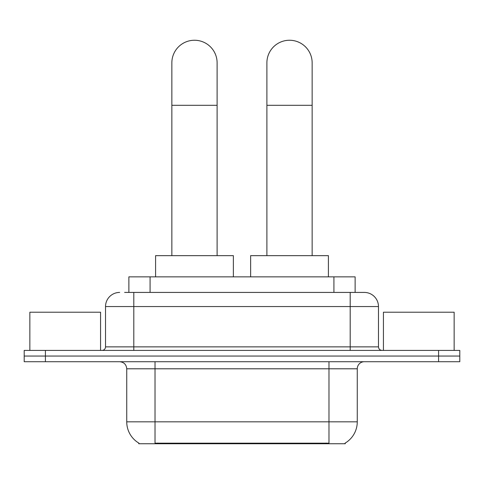 <?xml version="1.0" encoding="UTF-8"?>
<svg xmlns="http://www.w3.org/2000/svg" width="484" height="484" viewBox="0 0 484 484"><rect width="100%" height="100%" fill="white"/><g stroke="black" fill="none" stroke-linecap="round" stroke-linejoin="round"><path stroke-width="0.73" d="M128.871 292.421L128.871 276.86L355.129 276.86L355.129 292.421M345.243 443.054L345.243 443.749L138.757 443.749L138.757 443.054M138.968 443.175A24.751 24.751 0 0 1 126.735 421.824L155.019 421.824L155.019 443.175L328.981 443.175L328.981 421.824L357.265 421.824L357.265 368.79A7.072 7.072 0 0 1 364.337 361.717M126.735 421.824L126.735 368.79C126.318 364.494 123.958 362.141 119.663 361.717M345.031 443.175A24.751 24.751 0 0 0 357.265 421.824M45.411 350.404L459.8 350.404L459.8 356.061L24.2 356.061L24.2 361.717L45.411 361.717L45.411 356.061L24.2 356.061L24.2 350.404L45.411 350.404L45.411 356.061L459.8 356.061L459.8 361.717L45.411 361.717M124.939 292.421L364.337 292.421A14.145 14.145 0 0 1 378.476 306.56L378.476 346.871C378.688 349.018 379.867 350.198 382.015 350.404M124.618 292.421L133.808 292.421L133.808 306.56L105.524 306.56L105.524 346.871A3.533 3.533 0 0 1 101.985 350.404M119.663 292.421A14.145 14.145 0 0 0 105.524 306.56M378.476 306.56L350.192 306.56L350.192 292.421L364.337 292.421M100.569 350.404L100.569 312.216L29.857 312.216L29.857 350.404M454.143 350.404L454.143 312.216L383.431 312.216L383.431 350.404M171.85 255.649L171.85 62.884A22.627 22.627 0 0 1 194.477 40.251A22.627 22.627 0 0 1 217.11 62.884A22.627 22.627 0 0 0 194.477 40.251M217.11 255.649L217.11 62.884M233.373 276.86L233.373 255.649L155.588 255.649L155.588 276.86M266.89 255.649L266.89 62.884A22.627 22.627 0 0 1 289.523 40.251A22.627 22.627 0 0 1 312.15 62.884A22.627 22.627 0 0 0 289.523 40.251M312.15 255.649L312.15 62.884M328.412 276.86L328.412 255.649L250.627 255.649L250.627 276.86M326.149 443.749L326.149 443.054M157.851 443.749L157.851 443.054M150.082 292.421L150.082 276.86M333.918 292.421L333.918 276.86M328.981 361.717L328.981 368.79L126.735 368.79M357.265 368.79L328.981 368.79L328.981 421.824L155.019 421.824L155.019 361.717M438.589 361.717L438.589 350.404M133.808 350.404L133.808 346.871L378.476 346.871M105.524 346.871L133.808 346.871L133.808 306.56L350.192 306.56L350.192 350.404M171.85 105.306L217.11 105.306M266.89 105.306L312.15 105.306"/></g></svg>
